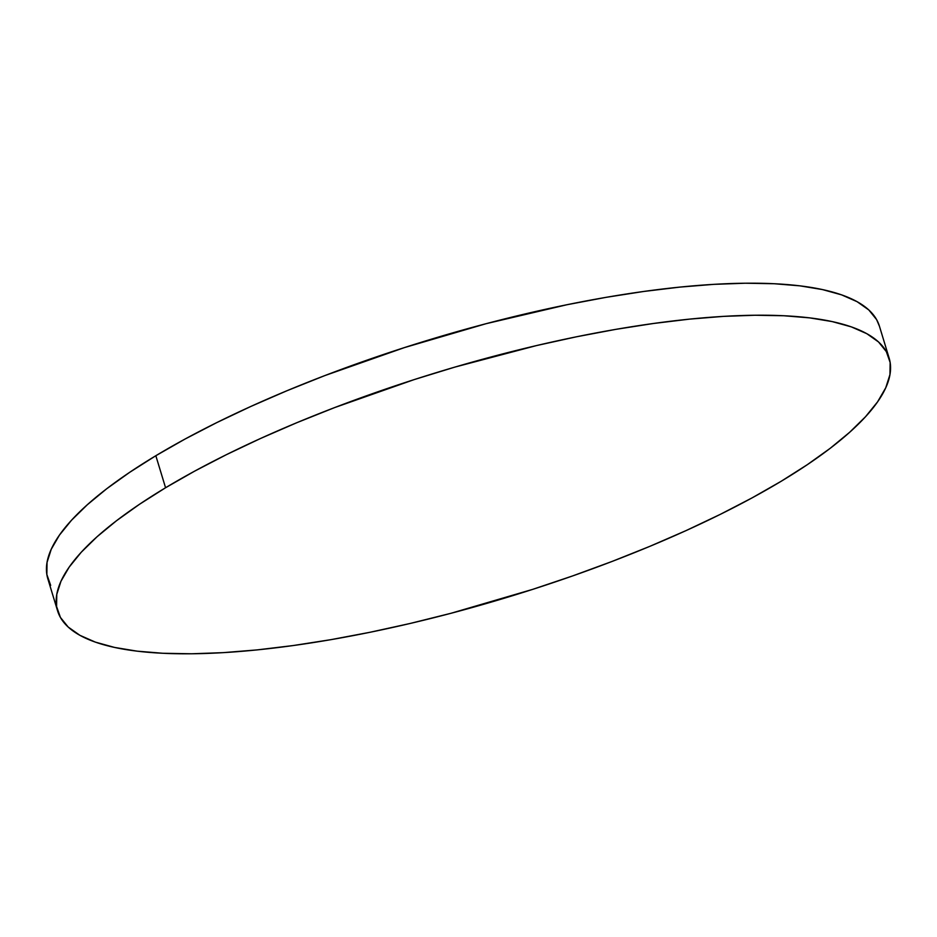 <?xml version="1.0" encoding="UTF-8"?>
<svg xmlns="http://www.w3.org/2000/svg" width="937" height="937" viewBox="0 0 937 937"><rect width="100%" height="100%" fill="white"/><g stroke="black" fill="none" stroke-linecap="round" stroke-linejoin="round"><path stroke-width="1.41" d="M889.154 358.18L879.421 326.17A434.557 117.793 163.1 0 0 598.602 298.657A434.557 117.793 163.1 0 0 155.835 455.722L165.568 487.744A434.557 117.793 -16.9 0 1 608.324 330.679A434.557 117.793 -16.9 0 1 889.154 358.18A434.557 117.793 -16.9 0 1 781.165 481.278A434.557 117.793 -16.9 0 1 338.398 638.343A434.557 117.793 -16.9 0 1 57.579 610.83A434.557 117.793 -16.9 0 1 165.568 487.744L155.835 455.722A434.557 117.793 163.1 0 0 47.846 578.82L57.579 610.83M781.165 481.278L752.071 497.887L720.307 514.354L686.153 530.553L649.962 546.294L612.06 561.45L572.823 575.857L532.626 589.385L450.931 613.302L410.195 623.456L370.08 632.264L330.96 639.655L293.211 645.546L257.195 649.891L223.264 652.644L191.734 653.78L162.921 653.276L137.095 651.156L114.513 647.42L95.387 642.126L79.891 635.309L68.19 627.04L60.401 617.401L56.583 606.485L56.77 594.386L60.975 581.233L69.151 567.154L81.226 552.268L97.073 536.737L116.539 520.703L139.449 504.317L165.568 487.744L194.65 471.135L226.426 454.656L260.568 438.469L296.771 422.728L334.673 407.572L414.095 379.626L454.855 367.105L536.526 345.566L576.642 336.758L615.761 329.367L653.522 323.476L689.538 319.13L723.469 316.378L754.988 315.242L783.8 315.746L809.627 317.866L832.208 321.59L851.346 326.884L866.83 333.701L878.531 341.97L886.332 351.609L890.15 362.537L889.951 374.624L885.746 387.777L877.571 401.868L865.507 416.742L849.66 432.273L830.194 448.319L807.284 464.693L781.165 481.278M879.468 326.287L876.599 319.599L868.81 309.96L857.109 301.691L841.613 294.874L822.487 289.58L799.905 285.844L774.079 283.724L745.266 283.22L713.736 284.356L679.805 287.109L643.789 291.454L606.04 297.345L566.92 304.736L486.069 323.698L404.374 347.615L324.94 375.55L287.038 390.706L250.847 406.447L216.693 422.646L184.929 439.113L155.835 455.722L129.716 472.307L106.806 488.681L87.34 504.727L71.493 520.258L59.429 535.132L51.254 549.223L47.049 562.376L46.85 574.463L50.668 585.391"/></g></svg>
